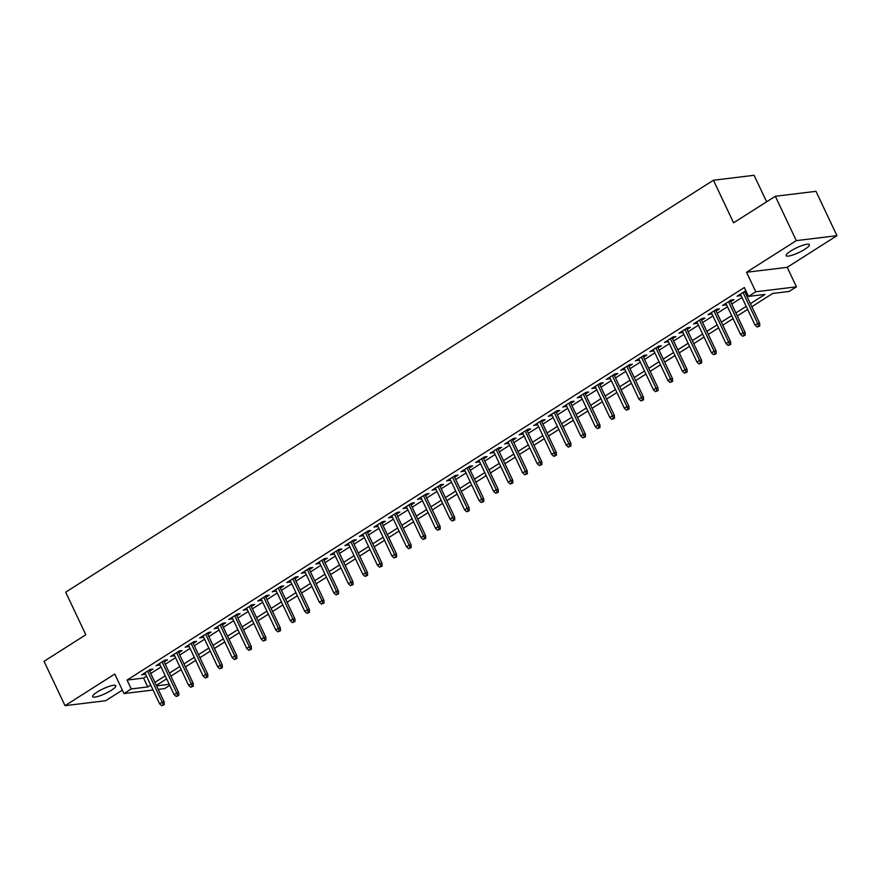 <?xml version="1.0" encoding="UTF-8"?>
<svg xmlns="http://www.w3.org/2000/svg" width="881" height="881" viewBox="0 0 881 881"><rect width="100%" height="100%" fill="white"/><g stroke="black" fill="none" stroke-linecap="round" stroke-linejoin="round"><path stroke-width="1.32" d="M111.248 690.341A12.83 2.621 154.7 0 0 115.818 685.704A12.83 2.621 154.7 0 0 108.903 686.453A12.83 2.621 154.7 0 0 97.196 692.048A12.83 2.621 154.7 0 0 92.626 696.673A12.83 2.621 154.7 0 0 99.542 695.935A12.83 2.621 154.7 0 0 111.248 690.341M804.782 249.301A12.83 2.621 154.7 0 0 809.353 244.676A12.83 2.621 154.7 0 0 802.426 245.414A12.83 2.621 154.7 0 0 790.72 251.019A12.83 2.621 154.7 0 0 786.149 255.644A12.83 2.621 154.7 0 0 793.065 254.906A12.83 2.621 154.7 0 0 804.782 249.301M169.747 685.363L164.637 688.612L158.25 689.383M766.624 201.804L754.092 175.286L713.445 180.231L65.679 592.175L85.809 634.76L44.05 661.312L65.018 705.67L105.665 700.725L122.36 690.109M713.445 180.231L733.576 222.816L775.335 196.265L815.982 191.32L836.95 235.679L796.303 240.623L746.559 272.262L755.788 291.776L796.435 286.832L789.167 291.446L772.692 293.461L751.856 306.709M746.559 272.262L787.207 267.317L836.95 235.679M787.207 267.317L796.435 286.832M775.335 196.265L796.303 240.623M149.66 671.201L153.019 669.064L150.277 669.395L141.555 674.945L145.431 673.888M164.185 661.972L167.544 659.825L164.802 660.166L156.08 665.706L159.957 664.648M178.7 652.733L182.07 650.596L179.317 650.927L170.606 656.466L174.482 655.42M193.225 643.493L196.595 641.357L193.842 641.687L185.131 647.238L189.008 646.18M207.751 634.254L211.121 632.118L208.368 632.459L199.657 637.998L203.533 636.941M222.276 625.025L225.635 622.889L222.893 623.219L214.182 628.759L218.059 627.713M236.802 615.786L240.161 613.65L237.418 613.98L228.708 619.519L232.584 618.473M251.327 606.546L254.686 604.41L251.944 604.751L243.222 610.291L247.098 609.234M265.853 597.318L269.212 595.171L266.469 595.512L257.748 601.051L261.624 599.994M280.378 588.079L283.737 585.942L280.995 586.272L272.273 591.812L276.149 590.766M294.893 578.839L298.263 576.703L295.509 577.033L286.799 582.583L290.675 581.526M309.418 569.611L312.788 567.463L310.035 567.805L301.324 573.344L305.2 572.287M323.944 560.371L327.314 558.235L324.56 558.565L315.85 564.104L319.726 563.058M338.469 551.132L341.828 548.995L339.086 549.326L330.375 554.876L334.251 553.819M352.995 541.892L356.353 539.756L353.611 540.097L344.9 545.636L348.777 544.579M367.52 532.664L370.879 530.527L368.137 530.858L359.415 536.397L363.291 535.351M382.046 523.424L385.404 521.288L382.662 521.618L373.94 527.157L377.817 526.111M396.571 514.185L399.93 512.048L397.188 512.379L388.466 517.929L392.342 516.872M411.086 504.956L414.455 502.809L411.702 503.15L402.991 508.689L406.868 507.632M425.611 495.717L428.981 493.58L426.228 493.911L417.517 499.45L421.393 498.404M440.137 486.477L443.506 484.341L440.753 484.671L432.042 490.221L435.919 489.164M454.662 477.238L458.021 475.101L455.279 475.443L446.568 480.982L450.444 479.925M469.188 468.009L472.546 465.873L469.804 466.203L461.093 471.742L464.97 470.696M483.713 458.77L487.072 456.633L484.33 456.964L475.608 462.503L479.484 461.457M498.239 449.53L501.597 447.394L498.855 447.735L490.133 453.275L494.01 452.217M512.764 440.302L516.123 438.154L513.37 438.496L504.659 444.035L508.535 442.978M527.279 431.062L530.648 428.926L527.895 429.256L519.184 434.796L523.061 433.749M541.804 421.823L545.174 419.686L542.421 420.017L533.71 425.567L537.586 424.51M556.329 412.594L559.688 410.447L556.946 410.788L548.235 416.328L552.112 415.27M570.855 403.355L574.214 401.218L571.472 401.549L562.761 407.088L566.637 406.042M585.38 394.115L588.739 391.979L585.997 392.309L577.286 397.86L581.152 396.802M599.906 384.876L603.265 382.739L600.523 383.081L591.801 388.62L595.677 387.563M614.431 375.647L617.79 373.511L615.048 373.841L606.326 379.381L610.203 378.334M628.946 366.408L632.316 364.271L629.563 364.602L620.852 370.141L624.728 369.095M643.471 357.168L646.841 355.032L644.088 355.362L635.377 360.913L639.254 359.855M657.997 347.94L661.367 345.793L658.614 346.134L649.903 351.673L653.779 350.616M672.522 338.7L675.881 336.564L673.139 336.894L664.428 342.434L668.305 341.388M687.048 329.461L690.407 327.325L687.665 327.655L678.954 333.205L682.83 332.148M701.573 320.221L704.932 318.085L702.19 318.426L693.468 323.966L697.345 322.909M716.099 310.993L719.458 308.857L716.716 309.187L707.994 314.726L711.87 313.68M730.624 301.754L733.983 299.617L731.241 299.947L722.519 305.487L726.396 304.441M750.414 303.67L765.005 294.397L748.531 296.401L744.335 287.525L127.062 680.066L143.537 678.062L146.51 676.168M150.739 673.48L161.036 666.928M165.254 664.252L175.561 657.7M179.779 655.012L190.087 648.46M194.305 645.773L204.612 639.221M208.83 636.545L219.138 629.992M223.356 627.305L233.652 620.753M237.881 618.066L248.178 611.513M252.406 608.826L262.703 602.274M266.932 599.598L277.229 593.045M281.446 590.358L291.754 583.806M295.972 581.119L306.28 574.566M310.497 571.89L320.805 565.338M325.023 562.651L335.331 556.098M339.548 553.411L349.845 546.859M354.074 544.172L364.371 537.63M368.599 534.943L378.896 528.391M383.125 525.704L393.422 519.151M397.639 516.464L407.947 509.912M412.165 507.236L422.473 500.683M426.69 497.996L436.998 491.444M441.216 488.757L451.524 482.204M455.741 479.528L466.038 472.976M470.267 470.289L480.563 463.736M484.792 461.049L495.089 454.497M499.318 451.81L509.614 445.257M513.832 442.581L524.14 436.029M528.358 433.342L538.665 426.789M542.883 424.102L553.191 417.55M557.409 414.874L567.705 408.321M571.934 405.634L582.231 399.082M586.46 396.395L596.756 389.843M600.985 387.155L611.282 380.614M615.5 377.927L625.807 371.375M630.025 368.687L640.333 362.135M644.551 359.448L654.858 352.896M659.076 350.22L669.384 343.667M673.602 340.98L683.898 334.428M688.127 331.741L698.424 325.188M702.653 322.501L712.949 315.96M717.178 313.273L727.475 306.72M731.693 304.033L742 297.481M746.218 294.794L747.407 294.045M745.833 290.708L737.045 296.258L740.921 295.201M745.139 292.514L746.328 291.765M153.063 690.021L123.99 693.556L114.761 674.042L65.018 705.67M123.99 693.556L131.258 688.942L147.733 686.938L150.706 685.044M127.062 680.066L131.258 688.942M748.531 296.401L755.788 291.776M156.587 685.858L169.251 684.317M747.628 309.396L737.331 315.949M733.102 318.636L722.805 325.177M718.577 327.864L708.28 334.417M704.062 337.104L693.754 343.656M689.537 346.343L679.229 352.896M675.011 355.572L664.703 362.124M660.486 364.811L650.189 371.364M645.96 374.051L635.664 380.603M631.435 383.29L621.138 389.831M616.909 392.519L606.613 399.071M602.395 401.758L592.087 408.31M587.869 410.998L577.562 417.55M573.344 420.226L563.036 426.778M558.818 429.465L548.511 436.018M544.293 438.705L533.996 445.257M529.767 447.933L519.471 454.486M515.242 457.173L504.945 463.725M500.716 466.412L490.42 472.965M486.202 475.652L475.894 482.193M471.676 484.88L461.369 491.433M457.151 494.12L446.843 500.672M442.625 503.359L432.318 509.912M428.1 512.588L417.803 519.14M413.574 521.827L403.278 528.38M399.049 531.067L388.752 537.619M384.523 540.306L374.227 546.848M370.009 549.535L359.701 556.087M355.484 558.774L345.176 565.327M340.958 568.014L330.65 574.566M326.433 577.242L316.136 583.795M311.907 586.482L301.61 593.034M297.382 595.721L287.085 602.274M282.856 604.95L272.559 611.502M268.331 614.189L258.034 620.742M253.816 623.429L243.508 629.981M239.291 632.668L228.983 639.21M224.765 641.897L214.457 648.449M210.24 651.136L199.943 657.689M195.714 660.376L185.417 666.928M181.189 669.604L170.892 676.156M166.663 678.844L156.366 685.396M154.924 682.357L165.232 675.804M169.449 673.117L179.757 666.565M183.975 663.889L194.283 657.336M198.5 654.649L208.808 648.097M213.026 645.41L223.322 638.857M227.551 636.17L237.848 629.629M242.077 626.942L252.373 620.389M256.602 617.702L266.899 611.15M271.117 608.463L281.424 601.91M285.642 599.234L295.95 592.682M300.168 589.995L310.475 583.442M314.693 580.755L324.99 574.203M329.219 571.527L339.515 564.974M343.744 562.287L354.041 555.735M358.27 553.048L368.566 546.495M372.795 543.808L383.092 537.267M387.31 534.58L397.617 528.027M401.835 525.34L412.143 518.788M416.361 516.101L426.668 509.548M430.886 506.872L441.183 500.32M445.412 497.633L455.708 491.08M459.937 488.393L470.234 481.841M474.463 479.154L484.759 472.612M488.977 469.925L499.285 463.373M503.503 460.686L513.81 454.133M518.028 451.446L528.336 444.894M532.553 442.218L542.861 435.666M547.079 432.978L557.376 426.426M561.604 423.739L571.901 417.187M576.13 414.51L586.427 407.958M590.655 405.271L600.952 398.719M605.17 396.032L615.478 389.479M619.695 386.792L630.003 380.24M634.221 377.564L644.529 371.011M648.746 368.324L659.054 361.772M663.272 359.085L673.569 352.532M677.797 349.856L688.094 343.304M692.323 340.617L702.62 334.064M706.848 331.377L717.145 324.825M721.363 322.138L731.671 315.596M735.888 312.909L746.196 306.357M143.537 678.062L147.733 686.938M739.28 294.838L739.787 295.917M724.755 304.077L725.272 305.156M710.229 313.306L710.747 314.396M695.704 322.545L696.221 323.635M681.178 331.785L681.696 332.864M666.664 341.013L667.17 342.103M652.138 350.253L652.645 351.343M637.613 359.492L638.119 360.571M623.087 368.721L623.605 369.811M608.562 377.96L609.079 379.05M594.036 387.2L594.554 388.279M579.511 396.439L580.028 397.518M564.985 405.667L565.503 406.758M550.471 414.907L550.977 415.997M535.945 424.146L536.452 425.226M521.42 433.375L521.926 434.465M506.894 442.614L507.412 443.705M492.369 451.854L492.886 452.933M477.843 461.093L478.361 462.173M463.318 470.322L463.835 471.412M448.792 479.561L449.31 480.652M434.278 488.801L434.785 489.88M419.752 498.029L420.259 499.12M405.227 507.269L405.734 508.359M390.701 516.508L391.219 517.587M376.176 525.737L376.694 526.827M361.651 534.976L362.168 536.066M347.125 544.216L347.643 545.295M332.6 553.455L333.117 554.534M318.085 562.684L318.592 563.774M303.56 571.923L304.066 573.013M289.034 581.163L289.541 582.242M274.509 590.391L275.026 591.481M259.983 599.631L260.501 600.721M245.458 608.87L245.975 609.949M230.932 618.11L231.45 619.189M216.418 627.338L216.924 628.428M201.892 636.578L202.399 637.668M187.367 645.817L187.873 646.896M172.841 655.046L173.359 656.136M158.316 664.285L158.833 665.375M143.79 673.525L144.308 674.604M758.64 326.102L757.186 327.027L759.741 325.97L758.64 326.102L757.693 323.481L755.072 325.144L740.403 294.122M743.024 292.459L757.693 323.481L759.664 323.239L744.632 291.435M759.741 325.97L759.664 323.239M755.072 325.144L757.186 327.027M744.115 335.342L742.661 336.267L745.216 335.209L744.115 335.342L743.168 332.721L740.547 334.384L725.889 303.35M728.499 301.687L743.168 332.721L745.139 332.478L730.107 300.663M745.216 335.209L745.139 332.478M740.547 334.384L742.661 336.267M729.589 344.581L728.135 345.506L730.69 344.449L729.589 344.581L728.642 341.96L726.032 343.612L711.363 312.59M713.973 310.927L728.642 341.96L730.613 341.718L715.581 309.903M730.69 344.449L730.613 341.718M726.032 343.612L728.135 345.506M715.064 353.81L713.61 354.735L716.165 353.677L715.064 353.81L714.117 351.189L711.507 352.852L696.838 321.829M699.448 320.166L714.117 351.189L716.099 350.946L701.056 319.142M716.165 353.677L716.099 350.946M711.507 352.852L713.61 354.735M700.538 363.049L699.085 363.974L701.639 362.917L700.538 363.049L699.591 360.428L696.981 362.091L682.312 331.058M684.922 329.395L699.591 360.428L701.573 360.186L686.53 328.382M701.639 362.917L701.573 360.186M696.981 362.091L699.085 363.974M686.013 372.289L684.57 373.214L687.114 372.156L686.013 372.289L685.066 369.668L682.456 371.33L667.787 340.297M670.408 338.634L685.066 369.668L687.048 369.425L672.005 337.61M687.114 372.156L687.048 369.425M682.456 371.33L684.57 373.214M671.498 381.528L670.045 382.442L672.588 381.385L671.498 381.528L670.54 378.896L667.93 380.559L653.262 349.537M655.882 347.874L670.54 378.896L672.522 378.654L657.49 346.85M672.588 381.385L672.522 378.654M667.93 380.559L670.045 382.442M656.973 390.757L655.519 391.682L658.063 390.624L656.973 390.757L656.026 388.136L653.405 389.798L638.736 358.776M641.357 357.113L656.026 388.136L657.997 387.893L642.965 356.089M658.063 390.624L657.997 387.893M653.405 389.798L655.519 391.682M642.447 399.996L640.994 400.921L643.548 399.864L642.447 399.996L641.5 397.375L638.879 399.038L624.211 368.005M626.832 366.342L641.5 397.375L643.471 397.133L628.439 365.318M643.548 399.864L643.471 397.133M638.879 399.038L640.994 400.921M627.922 409.236L626.468 410.15L629.023 409.092L627.922 409.236L626.975 406.604L624.354 408.266L609.696 377.244M612.306 375.581L626.975 406.604L628.946 406.372L613.914 374.557M629.023 409.092L628.946 406.372M624.354 408.266L626.468 410.15M613.396 418.464L611.943 419.389L614.498 418.332L613.396 418.464L612.449 415.843L609.839 417.506L595.171 386.484M597.781 384.821L612.449 415.843L614.431 415.601L599.388 383.797M614.498 418.332L614.431 415.601M609.839 417.506L611.943 419.389M598.871 427.703L597.417 428.629L599.972 427.571L598.871 427.703L597.924 425.083L595.314 426.745L580.645 395.712M583.255 394.049L597.924 425.083L599.906 424.84L584.863 393.036M599.972 427.571L599.906 424.84M595.314 426.745L597.417 428.629M584.345 436.943L582.903 437.868L585.447 436.811L584.345 436.943L583.398 434.322L580.788 435.985L566.12 404.952M568.73 403.289L583.398 434.322L585.38 434.08L570.337 402.265M585.447 436.811L585.38 434.08M580.788 435.985L582.903 437.868M569.831 446.171L568.377 447.096L570.921 446.039L569.831 446.171L568.873 443.55L566.263 445.213L551.594 414.191M554.215 412.528L568.873 443.55L570.855 443.308L555.823 411.504M570.921 446.039L570.855 443.308M566.263 445.213L568.377 447.096M555.305 455.411L553.852 456.336L556.396 455.279L555.305 455.411L554.347 452.79L551.737 454.453L537.069 423.42M539.69 421.757L554.347 452.79L556.329 452.548L541.297 420.744M556.396 455.279L556.329 452.548M551.737 454.453L553.852 456.336M540.78 464.65L539.326 465.575L541.881 464.518L540.78 464.65L539.833 462.029L537.212 463.692L522.543 432.659M525.164 430.996L539.833 462.029L541.804 461.787L526.772 429.972M541.881 464.518L541.804 461.787M537.212 463.692L539.326 465.575M526.254 473.89L524.801 474.804L527.356 473.747L526.254 473.89L525.307 471.258L522.686 472.921L508.029 441.899M510.639 440.236L525.307 471.258L527.279 471.027L512.246 439.212M527.356 473.747L527.279 471.027M522.686 472.921L524.801 474.804M511.729 483.118L510.275 484.043L512.83 482.986L511.729 483.118L510.782 480.497L508.161 482.16L493.503 451.138M496.113 449.475L510.782 480.497L512.753 480.255L497.721 448.451M512.83 482.986L512.753 480.255M508.161 482.16L510.275 484.043M497.203 492.358L495.75 493.283L498.305 492.226L497.203 492.358L496.256 489.737L493.646 491.4L478.978 460.367M481.588 458.704L496.256 489.737L498.239 489.495L483.195 457.68M498.305 492.226L498.239 489.495M493.646 491.4L495.75 493.283M482.678 501.597L481.224 502.522L483.779 501.465L482.678 501.597L481.731 498.976L479.121 500.628L464.452 469.606M467.062 467.943L481.731 498.976L483.713 498.734L468.67 466.919M483.779 501.465L483.713 498.734M479.121 500.628L481.224 502.522M468.152 510.826L466.71 511.751L469.254 510.694L468.152 510.826L467.205 508.205L464.595 509.868L449.927 478.846M452.537 477.183L467.205 508.205L469.188 507.963L454.144 476.158M469.254 510.694L469.188 507.963M464.595 509.868L466.71 511.751M453.638 520.065L452.184 520.99L454.728 519.933L453.638 520.065L452.68 517.444L450.07 519.107L435.401 488.074M438.022 486.411L452.68 517.444L454.662 517.202L439.63 485.398M454.728 519.933L454.662 517.202M450.07 519.107L452.184 520.99M439.112 529.305L437.659 530.23L440.203 529.173L439.112 529.305L438.165 526.684L435.544 528.347L420.876 497.313M423.497 495.651L438.165 526.684L440.137 526.442L425.105 494.626M440.203 529.173L440.137 526.442M435.544 528.347L437.659 530.23M424.587 538.544L423.133 539.458L425.688 538.401L424.587 538.544L423.64 535.912L421.019 537.575L406.35 506.553M408.971 504.89L423.64 535.912L425.611 535.67L410.579 503.866M425.688 538.401L425.611 535.67M421.019 537.575L423.133 539.458M410.061 547.773L408.608 548.698L411.163 547.641L410.061 547.773L409.114 545.152L406.493 546.815L391.836 515.792M394.446 514.13L409.114 545.152L411.086 544.91L396.054 513.105M411.163 547.641L411.086 544.91M406.493 546.815L408.608 548.698M395.536 557.012L394.082 557.937L396.637 556.88L395.536 557.012L394.589 554.391L391.979 556.054L377.31 525.021M379.92 523.358L394.589 554.391L396.56 554.149L381.528 522.334M396.637 556.88L396.56 554.149M391.979 556.054L394.082 557.937M381.01 566.252L379.557 567.166L382.112 566.109L381.01 566.252L380.063 563.62L377.453 565.283L362.785 534.26M365.395 532.598L380.063 563.62L382.046 563.388L367.003 531.573M382.112 566.109L382.046 563.388M377.453 565.283L379.557 567.166M366.485 575.48L365.031 576.405L367.586 575.348L366.485 575.48L365.538 572.859L362.928 574.522L348.259 543.5M350.869 541.837L365.538 572.859L367.52 572.617L352.477 540.813M367.586 575.348L367.52 572.617M362.928 574.522L365.031 576.405M351.96 584.72L350.517 585.645L353.061 584.588L351.96 584.72L351.012 582.099L348.402 583.762L333.734 552.728M336.344 551.066L351.012 582.099L352.995 581.856L337.952 550.052M353.061 584.588L352.995 581.856M348.402 583.762L350.517 585.645M337.445 593.959L335.991 594.884L338.535 593.827L337.445 593.959L336.487 591.338L333.877 593.001L319.208 561.968M321.829 560.305L336.487 591.338L338.469 591.096L323.437 559.281M338.535 593.827L338.469 591.096M333.877 593.001L335.991 594.884M322.92 603.188L321.466 604.113L324.01 603.056L322.92 603.188L321.972 600.567L319.351 602.23L304.683 571.207M307.304 569.544L321.972 600.567L323.944 600.324L308.912 568.52M324.01 603.056L323.944 600.324M319.351 602.23L321.466 604.113M308.394 612.427L306.94 613.352L309.495 612.295L308.394 612.427L307.447 609.806L304.826 611.469L290.157 580.436M292.778 578.773L307.447 609.806L309.418 609.564L294.386 577.76M309.495 612.295L309.418 609.564M304.826 611.469L306.94 613.352M293.869 621.667L292.415 622.592L294.97 621.534L293.869 621.667L292.921 619.046L290.301 620.709L275.643 589.675M278.253 588.012L292.921 619.046L294.893 618.803L279.861 586.988M294.97 621.534L294.893 618.803M290.301 620.709L292.415 622.592M279.343 630.906L277.889 631.82L280.444 630.763L279.343 630.906L278.396 628.274L275.786 629.937L261.117 598.915M263.727 597.252L278.396 628.274L280.367 628.043L265.335 596.228M280.444 630.763L280.367 628.043M275.786 629.937L277.889 631.82M264.818 640.135L263.364 641.06L265.919 640.002L264.818 640.135L263.871 637.514L261.261 639.177L246.592 608.154M249.202 606.491L263.871 637.514L265.853 637.271L250.81 605.467M265.919 640.002L265.853 637.271M261.261 639.177L263.364 641.06M250.292 649.374L248.838 650.299L251.393 649.242L250.292 649.374L249.345 646.753L246.735 648.416L232.066 617.383M234.676 615.72L249.345 646.753L251.327 646.511L236.284 614.696M251.393 649.242L251.327 646.511M246.735 648.416L248.838 650.299M235.767 658.614L234.324 659.539L236.868 658.481L235.767 658.614L234.82 655.993L232.21 657.644L217.541 626.622M220.162 624.959L234.82 655.993L236.802 655.75L221.759 623.935M236.868 658.481L236.802 655.75M232.21 657.644L234.324 659.539M221.252 667.842L219.798 668.767L222.342 667.71L221.252 667.842L220.294 665.221L217.684 666.884L203.015 635.862M205.636 634.199L220.294 665.221L222.276 664.979L207.244 633.175M222.342 667.71L222.276 664.979M217.684 666.884L219.798 668.767M206.727 677.082L205.273 678.007L207.817 676.949L206.727 677.082L205.78 674.461L203.159 676.123L188.49 645.09M191.111 643.427L205.78 674.461L207.751 674.218L192.719 642.414M207.817 676.949L207.751 674.218M203.159 676.123L205.273 678.007M192.201 686.321L190.748 687.246L193.302 686.189L192.201 686.321L191.254 683.7L188.633 685.363L173.964 654.33M176.585 652.667L191.254 683.7L193.225 683.458L178.193 651.643M193.302 686.189L193.225 683.458M188.633 685.363L190.748 687.246M177.676 695.561L176.222 696.475L178.777 695.417L177.676 695.561L176.729 692.929L174.108 694.591L159.45 663.569M162.06 661.906L176.729 692.929L178.7 692.686L163.668 660.882M178.777 695.417L178.7 692.686M174.108 694.591L176.222 696.475M163.15 704.789L161.697 705.714L164.251 704.657L163.15 704.789L162.203 702.168L159.593 703.831L144.924 672.809M147.534 671.146L162.203 702.168L164.185 701.926L149.142 670.122M164.251 704.657L164.185 701.926M159.593 703.831L161.697 705.714"/></g></svg>
